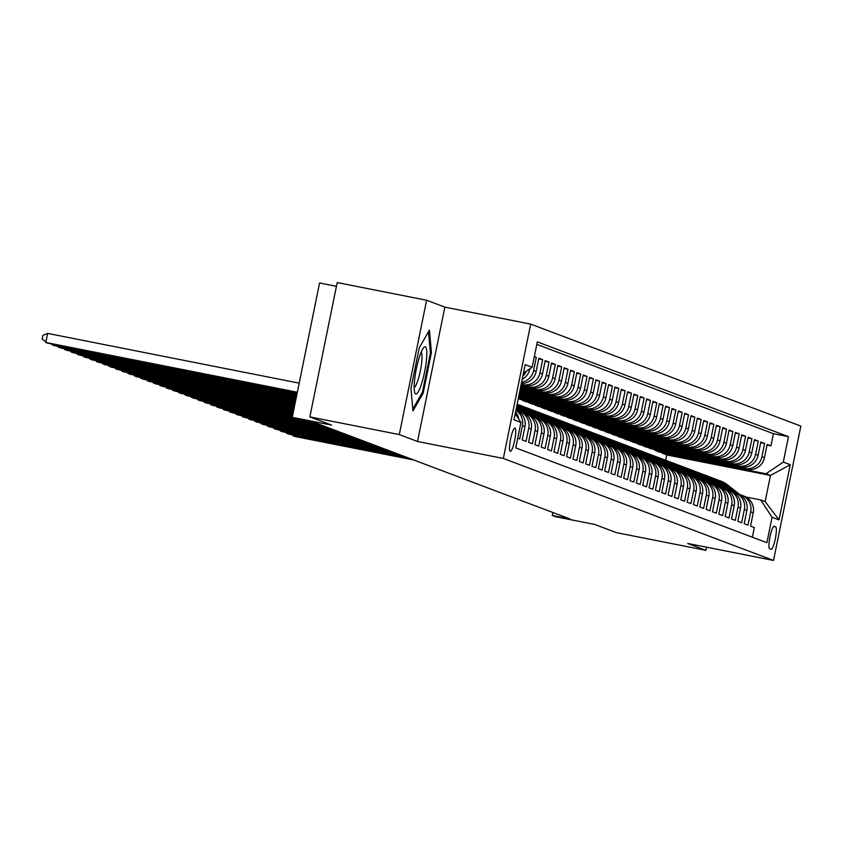 <?xml version="1.0" encoding="UTF-8"?>
<svg xmlns="http://www.w3.org/2000/svg" width="843" height="843" viewBox="0 0 843 843"><rect width="100%" height="100%" fill="white"/><g stroke="black" fill="none" stroke-linecap="round" stroke-linejoin="round"><path stroke-width="1.26" d="M510.278 451.29A11.865 2.139 101.2 0 0 510.342 451.311A11.865 2.139 101.2 0 0 514.704 440.267A11.865 2.139 101.2 0 0 515.01 428.054A11.865 2.139 101.2 0 0 514.947 428.033A11.865 2.139 101.2 0 0 510.584 439.077A11.865 2.139 101.2 0 0 510.278 451.29M336.431 286.314L319.571 282.974L292.236 417.327L313.29 422.058L570.131 519.014L552.249 515.473L555.421 516.675L594.768 524.462L616.486 532.66L705.907 550.342L706.55 547.191M426.621 300.245L337.2 282.563L309.866 416.906L399.287 434.588L417.517 441.479L503.355 458.455L530.69 324.112L444.851 307.126L426.621 300.245L399.287 434.588M503.355 458.455L773.516 560.437L800.85 426.094L530.69 324.112M517.718 438.223L519.699 438.971L522.386 425.715L524.926 426.674A14.826 14.573 -69.3 0 0 515.948 410.014M524.926 426.674L522.228 439.93L526.032 441.363L528.73 428.118L531.269 429.076A14.826 14.573 -69.3 0 0 522.196 412.375L519.657 411.416A14.826 14.573 110.7 0 1 528.73 428.118M531.269 429.076L528.572 442.322L532.376 443.766L535.073 430.51L537.613 431.468A14.826 14.573 -69.3 0 0 528.54 414.767L526 413.808A14.826 14.573 110.7 0 1 535.073 430.51M537.613 431.468L534.915 444.714L538.719 446.158L541.417 432.902L543.956 433.86A14.826 14.573 -69.3 0 0 534.884 417.159L532.344 416.2A14.826 14.573 110.7 0 1 541.417 432.902M543.956 433.86L541.259 447.117L545.063 448.55L547.76 435.294L550.289 436.252A14.826 14.573 -69.3 0 0 541.227 419.551L538.688 418.592A14.826 14.573 110.7 0 1 547.76 435.294M550.289 436.252L547.602 449.509L551.406 450.942L554.104 437.686L556.633 438.645A14.826 14.573 -69.3 0 0 547.56 421.943L545.031 420.984A14.826 14.573 110.7 0 1 554.104 437.686M556.633 438.645L553.935 451.901L557.739 453.334L560.437 440.088L562.976 441.047A14.826 14.573 -69.3 0 0 553.904 424.345L551.375 423.386A14.826 14.573 110.7 0 1 560.437 440.088M562.976 441.047L560.279 454.293L564.083 455.736L566.781 442.48L569.32 443.439A14.826 14.573 -69.3 0 0 560.247 426.737L557.708 425.778A14.826 14.573 110.7 0 1 566.781 442.48M569.32 443.439L566.622 456.685L570.426 458.128L573.124 444.872L575.664 445.831A14.826 14.573 -69.3 0 0 566.591 429.129L564.051 428.17A14.826 14.573 110.7 0 1 573.124 444.872M575.664 445.831L572.966 459.087L576.77 460.52L579.468 447.264L582.007 448.223A14.826 14.573 -69.3 0 0 572.934 431.521L570.395 430.562A14.826 14.573 110.7 0 1 579.468 447.264M582.007 448.223L579.31 461.479L583.114 462.912L585.811 449.656L588.34 450.615A14.826 14.573 -69.3 0 0 579.278 433.913L576.738 432.954A14.826 14.573 110.7 0 1 585.811 449.656M588.34 450.615L585.643 463.871L589.457 465.304L592.144 452.059L594.684 453.007A14.826 14.573 -69.3 0 0 585.611 436.305L583.082 435.357A14.826 14.573 110.7 0 1 592.144 452.059M594.684 453.007L591.986 466.263L595.79 467.696L598.488 454.451L601.027 455.41A14.826 14.573 -69.3 0 0 591.955 438.708L589.426 437.749A14.826 14.573 110.7 0 1 598.488 454.451M601.027 455.41L598.33 468.655L602.134 470.099L604.831 456.843L607.371 457.802A14.826 14.573 -69.3 0 0 598.298 441.1L595.759 440.141A14.826 14.573 110.7 0 1 604.831 456.843M607.371 457.802L604.673 471.058L608.477 472.491L611.175 459.235L613.715 460.194A14.826 14.573 -69.3 0 0 604.642 443.492L602.102 442.533A14.826 14.573 110.7 0 1 611.175 459.235M613.715 460.194L611.017 473.45L614.821 474.883L617.519 461.627L620.048 462.586A14.826 14.573 -69.3 0 0 610.985 445.884L608.446 444.925A14.826 14.573 110.7 0 1 617.519 461.627M620.048 462.586L617.361 475.842L621.165 477.275L623.862 464.029L626.391 464.978A14.826 14.573 -69.3 0 0 617.329 448.276L614.789 447.327A14.826 14.573 110.7 0 1 623.862 464.029M626.391 464.978L623.694 478.234L627.508 479.667L630.195 466.421L632.735 467.38A14.826 14.573 -69.3 0 0 623.662 450.678L621.133 449.719A14.826 14.573 110.7 0 1 630.195 466.421M632.735 467.38L630.037 480.626L633.841 482.07L636.539 468.813L639.078 469.772A14.826 14.573 -69.3 0 0 630.006 453.07L627.466 452.111A14.826 14.573 110.7 0 1 636.539 468.813M639.078 469.772L636.381 483.028L640.185 484.462L642.882 471.205L645.422 472.164A14.826 14.573 -69.3 0 0 636.349 455.462L633.81 454.503A14.826 14.573 110.7 0 1 642.882 471.205M645.422 472.164L642.724 485.42L646.528 486.854L649.226 473.597L651.765 474.556A14.826 14.573 -69.3 0 0 642.693 457.854L640.153 456.895A14.826 14.573 110.7 0 1 649.226 473.597M651.765 474.556L649.068 487.812L652.872 489.246L655.569 476L658.098 476.948A14.826 14.573 -69.3 0 0 649.036 460.246L646.497 459.298A14.826 14.573 110.7 0 1 655.569 476M658.098 476.948L655.411 490.204L659.215 491.638L661.913 478.392L664.442 479.351A14.826 14.573 -69.3 0 0 655.38 462.649L652.84 461.69A14.826 14.573 110.7 0 1 661.913 478.392M664.442 479.351L661.744 492.597L665.548 494.04L668.246 480.784L670.786 481.743A14.826 14.573 -69.3 0 0 661.713 465.041L659.184 464.082A14.826 14.573 110.7 0 1 668.246 480.784M670.786 481.743L668.088 494.989L671.892 496.432L674.59 483.176L677.129 484.135A14.826 14.573 -69.3 0 0 668.056 467.433L665.517 466.474A14.826 14.573 110.7 0 1 674.59 483.176M677.129 484.135L674.432 497.391L678.236 498.824L680.933 485.568L683.473 486.527A14.826 14.573 -69.3 0 0 674.4 469.825L671.86 468.866A14.826 14.573 110.7 0 1 680.933 485.568M683.473 486.527L680.775 499.783L684.579 501.216L687.277 487.96L689.816 488.919A14.826 14.573 -69.3 0 0 680.744 472.217L678.204 471.258A14.826 14.573 110.7 0 1 687.277 487.96M689.816 488.919L687.119 502.175L690.923 503.608L693.62 490.363L696.149 491.321A14.826 14.573 -69.3 0 0 687.087 474.62L684.548 473.661A14.826 14.573 110.7 0 1 693.62 490.363M696.149 491.321L693.462 504.567L697.266 506.011L699.964 492.755L702.493 493.713A14.826 14.573 -69.3 0 0 693.42 477.012L690.891 476.053A14.826 14.573 110.7 0 1 699.964 492.755M702.493 493.713L699.795 506.959L703.599 508.403L706.297 495.147L708.837 496.106A14.826 14.573 -69.3 0 0 699.764 479.404L697.235 478.445A14.826 14.573 110.7 0 1 706.297 495.147M708.837 496.106L706.139 509.362L709.943 510.795L712.641 497.539L715.18 498.498A14.826 14.573 -69.3 0 0 706.107 481.796L703.568 480.837A14.826 14.573 110.7 0 1 712.641 497.539M715.18 498.498L712.483 511.754L716.287 513.187L718.984 499.931L721.524 500.89A14.826 14.573 -69.3 0 0 712.451 484.188L709.911 483.229A14.826 14.573 110.7 0 1 718.984 499.931M721.524 500.89L718.826 514.146L722.63 515.579L725.328 502.333L727.867 503.292A14.826 14.573 -69.3 0 0 718.794 486.59L716.255 485.631A14.826 14.573 110.7 0 1 725.328 502.333M727.867 503.292L725.17 516.538L728.974 517.981L731.671 504.725L734.2 505.684A14.826 14.573 -69.3 0 0 725.138 488.982L722.599 488.023A14.826 14.573 110.7 0 1 731.671 504.725M734.2 505.684L731.503 518.93L735.317 520.373L738.004 507.117L740.544 508.076A14.826 14.573 -69.3 0 0 731.471 491.374L728.942 490.415A14.826 14.573 110.7 0 1 738.004 507.117M740.544 508.076L737.846 521.332L741.65 522.765L744.348 509.509L746.887 510.468A14.826 14.573 -69.3 0 0 737.815 493.766L735.286 492.807A14.826 14.573 110.7 0 1 744.348 509.509M746.887 510.468L744.19 523.724L747.994 525.157L750.691 511.901A14.826 14.573 -69.3 0 0 739.669 494.62M682.914 455.515L656.033 450.499L658.488 451.827L747.193 469.372A14.826 14.573 -69.3 0 0 764.453 457.675L767.151 444.419L770.955 445.852L767.025 445.083M655.959 450.868L744.664 468.413A14.826 14.573 -69.3 0 0 761.924 456.716L764.622 443.46L760.681 442.68M764.622 443.46L760.808 442.027L758.12 455.283A14.826 14.573 -69.3 0 1 740.849 466.969L649.616 448.476L740.849 466.969M670.227 450.72L643.346 445.715L645.812 447.032L734.516 464.577A14.826 14.573 -69.3 0 0 751.777 452.881L754.474 439.635L758.279 441.068L754.337 440.288M663.894 448.328L637.002 443.323L639.468 444.64L728.173 462.185A14.826 14.573 -69.3 0 0 745.433 450.489L748.131 437.243L751.935 438.676L747.994 437.896M657.551 445.936L630.659 440.921L633.125 442.248L721.829 459.793A14.826 14.573 -69.3 0 0 739.09 448.097L741.787 434.84L745.591 436.284L741.65 435.504M651.207 443.544L624.315 438.529L626.781 439.856L715.486 457.401A14.826 14.573 -69.3 0 0 732.746 445.705L735.444 432.448L739.248 433.882L735.307 433.112M644.863 441.152L617.982 436.137L620.437 437.454L709.142 454.999A14.826 14.573 -69.3 0 0 726.403 443.313L729.1 430.056L732.904 431.49L728.974 430.71M638.52 438.75L611.639 433.745L614.094 435.062L702.799 452.607A14.826 14.573 -69.3 0 0 720.07 440.91L722.767 427.664L726.571 429.098L722.63 428.318M632.176 436.358L605.295 431.353L607.761 432.67L696.466 450.215A14.826 14.573 -69.3 0 0 713.726 438.518L716.424 425.272L720.228 426.706L716.287 425.926M625.843 433.966L598.952 428.961L601.417 430.278L690.122 447.823A14.826 14.573 -69.3 0 0 707.382 436.126L710.08 422.87L713.884 424.314L709.943 423.534M619.5 431.574L592.608 426.558L595.074 427.886L683.778 445.431A14.826 14.573 -69.3 0 0 701.039 433.734L703.736 420.478L707.54 421.921L703.599 421.142M613.156 429.182L586.264 424.166L588.73 425.483L677.435 443.028A14.826 14.573 -69.3 0 0 694.695 431.342L697.393 418.086L701.197 419.519L697.266 418.739M606.812 426.79L579.931 421.774L582.387 423.091L671.091 440.636A14.826 14.573 -69.3 0 0 688.362 428.95L691.049 415.694L694.853 417.127L690.923 416.347M600.469 424.387L573.588 419.382L576.054 420.699L664.758 438.244A14.826 14.573 -69.3 0 0 682.019 426.547L684.716 413.302L688.52 414.735L684.579 413.955M594.125 421.995L567.244 416.99L569.71 418.307L658.415 435.852A14.826 14.573 -69.3 0 0 675.675 424.155L678.373 410.899L682.177 412.343L678.236 411.563M587.792 419.603L560.901 414.587L563.366 415.915L652.071 433.46A14.826 14.573 -69.3 0 0 669.331 421.763L672.029 408.507L675.833 409.951L671.892 409.171M581.449 417.211L554.557 412.195L557.023 413.513L645.727 431.058A14.826 14.573 -69.3 0 0 662.988 419.371L665.685 406.115L669.49 407.548L665.548 406.769M575.105 414.819L548.224 409.803L550.679 411.121L639.384 428.666A14.826 14.573 -69.3 0 0 656.644 416.979L659.342 403.723L663.146 405.156L659.215 404.377M568.762 412.417L541.88 407.411L544.336 408.729L633.04 426.273A14.826 14.573 -69.3 0 0 650.311 414.577L652.998 401.331L656.813 402.764L652.872 401.985M562.418 410.025L535.537 405.019L538.003 406.337L626.707 423.881A14.826 14.573 -69.3 0 0 643.968 412.185L646.665 398.929L650.469 400.372L646.528 399.593M556.074 407.633L529.193 402.617L531.659 403.945L620.364 421.489A14.826 14.573 -69.3 0 0 637.624 409.793L640.322 396.537L644.126 397.98L640.185 397.201M549.741 405.241L522.85 400.225L525.315 401.553L614.02 419.097A14.826 14.573 -69.3 0 0 631.281 407.401L633.978 394.145L637.782 395.578L633.841 394.798M518.213 398.865L607.677 416.695A14.826 14.573 -69.3 0 0 624.937 405.009L627.635 391.753L631.439 393.186L627.498 392.406M518.413 397.907L601.333 414.303A14.826 14.573 -69.3 0 0 618.593 402.606L621.291 389.361L625.095 390.794L621.165 390.014M518.635 396.811L594.989 411.911A14.826 14.573 -69.3 0 0 612.26 400.214L614.947 386.969L618.762 388.402L614.821 387.622M518.856 395.715L588.656 409.519A14.826 14.573 -69.3 0 0 605.917 397.822L608.614 384.566L612.418 386.01L608.477 385.23M519.077 394.619L582.313 407.127A14.826 14.573 -69.3 0 0 599.573 395.43L602.271 382.174L606.075 383.607L602.134 382.838M519.299 393.523L575.969 404.724A14.826 14.573 -69.3 0 0 593.23 393.038L595.927 379.782L599.731 381.215L595.79 380.435M519.52 392.427L569.626 402.332A14.826 14.573 -69.3 0 0 586.886 390.636L589.584 377.39L593.388 378.823L589.447 378.043M519.752 391.331L563.282 399.94A14.826 14.573 -69.3 0 0 580.542 388.244L583.24 374.998L587.044 376.431L583.114 375.651M519.973 390.235L556.938 397.548A14.826 14.573 -69.3 0 0 574.209 385.852L576.907 372.595L580.711 374.039L576.77 373.259M520.194 389.139L550.605 395.156A14.826 14.573 -69.3 0 0 567.866 383.46L570.563 370.203L574.368 371.637L570.426 370.867M520.416 388.043L544.262 392.754A14.826 14.573 -69.3 0 0 561.522 381.068L564.22 367.811L568.024 369.245L564.083 368.465M520.637 386.948L537.918 390.362A14.826 14.573 -69.3 0 0 555.179 378.665L557.876 365.419L561.68 366.853L557.739 366.073M520.858 385.852L531.575 387.97A14.826 14.573 -69.3 0 0 548.835 376.273L551.533 363.027L555.337 364.461L551.406 363.681M521.09 384.756L525.231 385.578A14.826 14.573 -69.3 0 0 542.502 373.881L545.189 360.625L548.993 362.069L545.063 361.289M521.353 383.449A14.826 14.573 -69.3 0 0 536.159 371.489L538.856 358.233L542.66 359.676L538.719 358.897M534.336 356.536L536.317 357.274L534.272 356.874M775.644 526.833L774.243 526.306A11.496 2.076 101.2 0 0 774.19 526.295A11.496 2.076 101.2 0 0 769.954 536.991A11.496 2.076 101.2 0 0 769.67 548.825L771.06 549.351A11.496 2.076 101.2 0 0 771.124 549.362A11.496 2.076 101.2 0 0 775.349 538.666A11.496 2.076 101.2 0 0 775.644 526.833L773.716 526.453M515.199 413.713L520.921 422.469L515.758 447.886L766.888 542.692L772.062 517.275L760.702 499.92L746.002 497.012M520.921 422.469L513.945 419.835L525.178 364.64L532.154 367.274L537.328 341.858L788.458 436.663L783.284 462.08L790.26 464.714L779.037 519.899L772.062 517.275M521.174 384.313L525.231 385.578M520.953 385.409L531.575 387.97M520.732 386.505L537.918 390.362M520.51 387.601L544.262 392.754M520.279 388.697L550.605 395.156M520.057 389.793L556.938 397.548M519.836 390.889L563.282 399.94M519.615 391.984L569.626 402.332M519.393 393.08L575.969 404.724M519.172 394.176L582.313 407.127M518.94 395.272L588.656 409.519M518.719 396.368L594.989 411.911M518.498 397.464L601.333 414.303M518.276 398.56L607.677 416.695M522.776 400.594L614.02 419.097M529.119 402.986L620.364 421.489M535.463 405.378L626.707 423.881M541.807 407.77L633.04 426.273M548.15 410.162L639.384 428.666M554.483 412.564L645.727 431.058M560.827 414.956L652.071 433.46M567.17 417.348L658.415 435.852M573.514 419.74L664.758 438.244M579.858 422.132L671.091 440.636M586.191 424.535L677.435 443.028M592.534 426.927L683.778 445.431M598.878 429.319L690.122 447.823M605.221 431.711L696.466 450.215M611.565 434.103L702.799 452.607M617.908 436.505L709.142 454.999M624.241 438.897L715.486 457.401M630.585 441.289L721.829 459.793M636.929 443.681L728.173 462.185M643.272 446.073L734.516 464.577M770.955 445.852L773.431 433.692L536.812 344.365M522.186 379.35A14.826 14.573 -69.3 0 0 529.815 369.097L529.868 368.823M536.317 357.274L533.619 370.53A14.826 14.573 110.7 0 1 521.585 382.29M542.66 359.676L539.963 372.922A14.826 14.573 110.7 0 1 522.702 384.619M548.993 362.069L546.306 375.314A14.826 14.573 110.7 0 1 529.035 387.011M555.337 364.461L552.639 377.717A14.826 14.573 110.7 0 1 535.379 389.403M561.68 366.853L558.983 380.109A14.826 14.573 110.7 0 1 541.722 391.805M568.024 369.245L565.326 382.501A14.826 14.573 110.7 0 1 548.066 394.197M574.368 371.637L571.67 384.893A14.826 14.573 110.7 0 1 554.409 396.589M580.711 374.039L578.013 387.285A14.826 14.573 110.7 0 1 560.753 398.981M587.044 376.431L584.357 389.687A14.826 14.573 110.7 0 1 567.086 401.373M593.388 378.823L590.69 392.079A14.826 14.573 110.7 0 1 573.43 403.765M599.731 381.215L597.034 394.471A14.826 14.573 110.7 0 1 579.773 406.168M606.075 383.607L603.377 396.863A14.826 14.573 110.7 0 1 586.117 408.56M612.418 386.01L609.721 399.255A14.826 14.573 110.7 0 1 592.46 410.952M618.762 388.402L616.064 401.658A14.826 14.573 110.7 0 1 598.804 413.344M625.095 390.794L622.408 404.05A14.826 14.573 110.7 0 1 605.137 415.736M631.439 393.186L628.741 406.442A14.826 14.573 110.7 0 1 611.481 418.139M637.782 395.578L635.085 408.834A14.826 14.573 110.7 0 1 617.824 420.531M644.126 397.98L641.428 411.226A14.826 14.573 110.7 0 1 624.168 422.923M650.469 400.372L647.772 413.618A14.826 14.573 110.7 0 1 630.511 425.315M656.813 402.764L654.115 416.02A14.826 14.573 110.7 0 1 636.844 427.707M663.146 405.156L660.448 418.413A14.826 14.573 110.7 0 1 643.188 430.109M669.49 407.548L666.792 420.805A14.826 14.573 110.7 0 1 649.531 432.501M675.833 409.951L673.135 423.197A14.826 14.573 110.7 0 1 655.875 434.893M682.177 412.343L679.479 425.589A14.826 14.573 110.7 0 1 662.219 437.285M688.52 414.735L685.823 427.991A14.826 14.573 110.7 0 1 668.562 439.677M694.853 417.127L692.166 430.383A14.826 14.573 110.7 0 1 674.895 442.08M701.197 419.519L698.499 432.775A14.826 14.573 110.7 0 1 681.239 444.472M707.54 421.921L704.843 435.167A14.826 14.573 110.7 0 1 687.582 446.864M713.884 424.314L711.186 437.559A14.826 14.573 110.7 0 1 693.926 449.256M720.228 426.706L717.53 439.962A14.826 14.573 110.7 0 1 700.27 451.648M726.571 429.098L723.874 442.354A14.826 14.573 110.7 0 1 706.613 454.05M732.904 431.49L730.217 444.746A14.826 14.573 110.7 0 1 712.946 456.442M739.248 433.882L736.55 447.138A14.826 14.573 110.7 0 1 719.29 458.834M745.591 436.284L742.894 449.53A14.826 14.573 110.7 0 1 725.633 461.226M751.935 438.676L749.237 451.932A14.826 14.573 110.7 0 1 731.977 463.618M758.279 441.068L755.581 454.324A14.826 14.573 110.7 0 1 738.32 466.01M752.377 537.212L754.337 527.549L750.533 526.116L753.231 512.86A14.826 14.573 -69.3 0 0 744.158 496.158L741.619 495.199M760.702 499.92L765.149 501.596L770.46 475.452L766.024 473.777L783.284 462.08M665.654 460.278L666.739 454.935L770.46 475.452L790.26 464.714M666.739 454.935L662.292 453.26L766.024 473.777M292.236 417.327L331.584 425.104L309.866 416.906M773.516 560.437L687.677 543.461L705.907 550.342M552.86 512.491L552.249 515.473M689.258 457.907L662.292 453.26M662.366 452.891L660.67 452.248M656.033 450.499L654.326 449.856M676.571 453.123L649.616 448.476M649.69 448.107L647.982 447.464M643.346 445.715L641.639 445.072M637.002 443.323L635.295 442.68M630.659 440.921L628.962 440.278M624.315 438.529L622.619 437.886M617.982 436.137L616.275 435.494M611.639 433.745L609.932 433.102M605.295 431.353L603.588 430.71M598.952 428.961L597.244 428.307M592.608 426.558L590.911 425.915M586.264 424.166L584.568 423.523M579.931 421.774L578.224 421.131M573.588 419.382L571.881 418.739M567.244 416.99L565.537 416.347M560.901 414.587L559.204 413.945M554.557 412.195L552.86 411.553M548.224 409.803L546.517 409.161M541.88 407.411L540.173 406.769M535.537 405.019L533.83 404.377M529.193 402.617L527.486 401.974M522.85 400.225L521.153 399.582M773.431 433.692L788.458 436.663M689.195 458.202L687.488 457.559M682.851 455.81L681.155 455.167M676.507 453.418L674.811 452.775M733.326 492.228A14.826 14.573 110.7 0 1 735.286 492.807M670.174 451.016L668.467 450.373M726.982 489.836A14.826 14.573 110.7 0 1 728.942 490.415M663.831 448.624L662.124 447.981M720.639 487.444A14.826 14.573 110.7 0 1 722.599 488.023M657.487 446.232L655.78 445.589M714.306 485.041A14.826 14.573 110.7 0 1 716.255 485.631M651.144 443.839L649.447 443.197M707.962 482.649A14.826 14.573 110.7 0 1 709.911 483.229M644.8 441.447L643.104 440.805M701.618 480.257A14.826 14.573 110.7 0 1 703.568 480.837M638.467 439.045L636.76 438.402M695.275 477.865A14.826 14.573 110.7 0 1 697.235 478.445M632.124 436.653L630.416 436.01M688.931 475.473A14.826 14.573 110.7 0 1 690.891 476.053M625.78 434.261L624.073 433.618M682.588 473.071A14.826 14.573 110.7 0 1 684.548 473.661M619.436 431.869L617.729 431.226M676.255 470.679A14.826 14.573 110.7 0 1 678.204 471.258M613.093 429.477L611.396 428.834M669.911 468.286A14.826 14.573 110.7 0 1 671.86 468.866M606.749 427.074L605.053 426.432M663.567 465.894A14.826 14.573 110.7 0 1 665.517 466.474M600.416 424.682L598.709 424.04M657.224 463.502A14.826 14.573 110.7 0 1 659.184 464.082M594.073 422.29L592.366 421.648M650.88 461.1A14.826 14.573 110.7 0 1 652.84 461.69M587.729 419.898L586.022 419.256M644.547 458.708A14.826 14.573 110.7 0 1 646.497 459.298M581.385 417.506L579.678 416.863M638.204 456.316A14.826 14.573 110.7 0 1 640.153 456.895M575.042 415.104L573.345 414.461M631.86 453.924A14.826 14.573 110.7 0 1 633.81 454.503M568.698 412.712L567.002 412.069M625.517 451.532A14.826 14.573 110.7 0 1 627.466 452.111M562.365 410.32L560.658 409.677M619.173 449.129A14.826 14.573 110.7 0 1 621.133 449.719M556.022 407.928L554.315 407.285M612.829 446.737A14.826 14.573 110.7 0 1 614.789 447.327M549.678 405.536L547.971 404.893M606.496 444.345A14.826 14.573 110.7 0 1 608.446 444.925M543.398 402.849L518.35 398.202M543.335 403.144L541.638 402.501M600.153 441.953A14.826 14.573 110.7 0 1 602.102 442.533M537.054 400.446L518.571 397.106M536.991 400.741L535.294 400.098M593.809 439.561A14.826 14.573 110.7 0 1 595.759 440.141M530.711 398.054L518.793 396.01M530.658 398.349L528.951 397.706M587.466 437.169A14.826 14.573 110.7 0 1 589.426 437.749M524.367 395.662L519.014 394.914M524.314 395.957L522.607 395.314M581.122 434.767A14.826 14.573 110.7 0 1 583.082 435.357M574.778 432.375A14.826 14.573 110.7 0 1 576.738 432.954M568.445 429.983A14.826 14.573 110.7 0 1 570.395 430.562M562.102 427.591A14.826 14.573 110.7 0 1 564.051 428.17M555.758 425.199A14.826 14.573 110.7 0 1 557.708 425.778M549.415 422.796A14.826 14.573 110.7 0 1 551.375 423.386M543.071 420.404A14.826 14.573 110.7 0 1 545.031 420.984M536.738 418.012A14.826 14.573 110.7 0 1 538.688 418.592M530.395 415.62A14.826 14.573 110.7 0 1 532.344 416.2M524.051 413.228A14.826 14.573 110.7 0 1 526 413.808M517.707 410.826A14.826 14.573 110.7 0 1 519.657 411.416M515.884 410.299A14.826 14.573 110.7 0 1 522.386 425.715M518.73 419.108A14.826 14.573 -69.3 0 0 515.558 411.921M526.274 371.257A14.826 14.573 110.7 0 1 522.85 376.094M532.154 367.274L523.44 373.175M765.149 501.596L779.037 519.899M417.517 441.479L444.851 307.126M410.962 388.454L412.965 410.994L423.197 393.07L431.426 352.616L429.424 330.077L419.192 347.99L410.962 388.454M430.341 352.395L431.426 352.616M422.069 392.849L423.197 393.07M739.922 494.683L727.794 485.094A28.356 27.882 -69.3 0 0 720.47 480.953L719.269 480.499A28.356 27.882 -69.3 0 0 718.889 480.362M736.466 493.26L724.622 483.903A28.356 27.882 -69.3 0 0 715.696 479.203M293.269 435.02L293.101 435.842L412.216 459.403M291.973 434.767L294.681 436.442L413.797 460.004M738.479 494.04L726.592 484.641A28.356 27.882 -69.3 0 0 719.269 480.499M717.298 479.762L718.51 480.215A28.356 27.882 110.7 0 1 725.834 484.356L737.678 493.713M421.648 383.533A24.099 4.352 101.2 0 0 426.727 356.368A24.099 4.352 101.2 0 0 423.555 347.706A24.099 4.352 101.2 0 0 419.308 357.242A24.099 4.352 101.2 0 0 414.693 392.532A24.099 4.352 101.2 0 0 421.648 383.533M414.155 387.559A18.24 3.288 101.2 0 0 418.107 379.698A18.24 3.288 101.2 0 0 421.163 352.1M428.497 331.699L430.394 353.027L422.417 392.227L412.796 409.087M733.579 492.291L721.46 482.702A28.356 27.882 -69.3 0 0 714.137 478.561L712.925 478.107A28.356 27.882 -69.3 0 0 712.546 477.97M730.122 490.868L718.289 481.511A28.356 27.882 -69.3 0 0 709.353 476.811M286.926 432.628L286.757 433.45L405.873 457.011M285.629 432.364L288.338 434.04L407.464 457.601M732.135 491.638L720.249 482.249A28.356 27.882 -69.3 0 0 712.925 478.107M710.965 477.359L712.166 477.823A28.356 27.882 110.7 0 1 719.49 481.964L731.334 491.321M727.246 489.888L715.117 480.31A28.356 27.882 -69.3 0 0 707.793 476.169L706.582 475.715A28.356 27.882 -69.3 0 0 706.202 475.568M723.789 488.466L711.945 479.109A28.356 27.882 -69.3 0 0 703.02 474.419M280.582 430.225L280.413 431.047L399.529 454.609M279.286 429.972L282.005 431.648L401.12 455.209M725.791 489.246L713.905 479.857A28.356 27.882 -69.3 0 0 706.582 475.715M704.622 474.967L705.823 475.42A28.356 27.882 110.7 0 1 713.146 479.572L724.991 488.929M720.902 487.496L708.773 477.918A28.356 27.882 -69.3 0 0 701.45 473.777L700.248 473.313A28.356 27.882 -69.3 0 0 699.859 473.176M717.446 486.074L705.602 476.716A28.356 27.882 -69.3 0 0 696.676 472.027M274.238 427.833L274.07 428.655L393.196 452.217M272.942 427.58L275.661 429.256L394.777 452.817M719.458 486.854L707.572 477.465A28.356 27.882 -69.3 0 0 700.248 473.313M698.278 472.575L699.479 473.028A28.356 27.882 110.7 0 1 706.803 477.17L718.647 486.527M714.558 485.104L702.43 475.526A28.356 27.882 -69.3 0 0 695.106 471.374L693.905 470.921A28.356 27.882 -69.3 0 0 693.526 470.784M711.102 483.682L699.258 474.324A28.356 27.882 -69.3 0 0 690.333 469.635M267.895 425.441L267.726 426.263L386.853 449.825M266.609 425.188L269.317 426.864L388.433 450.425M713.115 484.462L701.228 475.073A28.356 27.882 -69.3 0 0 693.905 470.921M691.934 470.183L693.146 470.636A28.356 27.882 110.7 0 1 700.459 474.778L712.303 484.135M708.215 482.712L696.086 473.134A28.356 27.882 -69.3 0 0 688.763 468.982L687.561 468.529A28.356 27.882 -69.3 0 0 687.182 468.392M704.759 481.29L692.914 471.932A28.356 27.882 -69.3 0 0 683.989 467.243M261.551 423.049L261.393 423.871L380.509 447.433M260.266 422.796L262.974 424.472L382.09 448.033M706.771 482.07L694.885 472.67A28.356 27.882 -69.3 0 0 687.561 468.529M685.591 467.791L686.803 468.244A28.356 27.882 110.7 0 1 694.126 472.386L705.96 481.743M701.871 480.32L689.743 470.731A28.356 27.882 -69.3 0 0 682.419 466.59L681.218 466.137A28.356 27.882 -69.3 0 0 680.838 466M698.415 478.898L686.571 469.54A28.356 27.882 -69.3 0 0 677.646 464.841M255.218 420.657L255.05 421.479L374.166 445.041M253.922 420.394L256.63 422.08L375.746 445.631M700.428 479.667L688.541 470.278A28.356 27.882 -69.3 0 0 681.218 466.137M679.258 465.389L680.459 465.852A28.356 27.882 110.7 0 1 687.783 469.994L699.627 479.351M695.528 477.918L683.41 468.339A28.356 27.882 -69.3 0 0 676.086 464.198L674.874 463.745A28.356 27.882 -69.3 0 0 674.495 463.597M692.071 476.495L680.238 467.148A28.356 27.882 -69.3 0 0 671.313 462.449M248.875 418.265L248.706 419.087L367.822 442.638M247.579 418.002L250.287 419.677L369.413 443.239M694.084 477.275L682.198 467.886A28.356 27.882 -69.3 0 0 674.874 463.745M672.914 462.997L674.115 463.45A28.356 27.882 110.7 0 1 681.439 467.602L693.283 476.959M689.195 475.526L677.066 465.947A28.356 27.882 -69.3 0 0 669.742 461.806L668.531 461.353A28.356 27.882 -69.3 0 0 668.151 461.205M685.738 474.103L673.894 464.746A28.356 27.882 -69.3 0 0 664.969 460.057M242.531 415.862L242.362 416.684L361.478 440.246M241.235 415.61L243.954 417.285L363.07 440.847M687.751 474.883L675.854 465.494A28.356 27.882 -69.3 0 0 668.531 461.353M666.571 460.605L667.772 461.058A28.356 27.882 110.7 0 1 675.095 465.21L686.94 474.556M682.851 473.134L670.722 463.555A28.356 27.882 -69.3 0 0 663.399 459.414L662.198 458.95A28.356 27.882 -69.3 0 0 661.808 458.813M679.395 471.711L667.551 462.354A28.356 27.882 -69.3 0 0 658.625 457.665M236.188 413.47L236.019 414.292L355.145 437.854M234.891 413.218L237.61 414.893L356.726 438.455M681.407 472.491L669.521 463.102A28.356 27.882 -69.3 0 0 662.198 458.95M660.227 458.213L661.428 458.666A28.356 27.882 110.7 0 1 668.752 462.807L680.596 472.164M676.507 470.742L664.379 461.163A28.356 27.882 -69.3 0 0 657.055 457.011L655.854 456.558A28.356 27.882 -69.3 0 0 655.475 456.421M673.051 469.319L661.207 459.962A28.356 27.882 -69.3 0 0 652.282 455.273M229.844 411.078L229.675 411.9L348.802 435.462M228.558 410.826L231.267 412.501L350.382 436.063M675.064 470.099L663.178 460.7A28.356 27.882 -69.3 0 0 655.854 456.558M653.883 455.821L655.095 456.274A28.356 27.882 110.7 0 1 662.419 460.415L674.252 469.772M670.164 468.35L658.035 458.761A28.356 27.882 -69.3 0 0 650.712 454.619L649.51 454.166A28.356 27.882 -69.3 0 0 649.131 454.029M666.708 466.927L654.863 457.57A28.356 27.882 -69.3 0 0 645.938 452.87M223.511 408.686L223.342 409.508L342.458 433.07M222.215 408.423L224.923 410.109L344.039 433.66M668.72 467.707L656.834 458.307A28.356 27.882 -69.3 0 0 649.51 454.166M647.54 453.429L648.752 453.882A28.356 27.882 110.7 0 1 656.075 458.023L667.909 467.38M663.82 465.947L651.692 456.369A28.356 27.882 -69.3 0 0 644.379 452.227L643.167 451.774A28.356 27.882 -69.3 0 0 642.788 451.627M660.364 464.525L648.53 455.178A28.356 27.882 -69.3 0 0 639.595 450.478M217.167 406.294L216.999 407.116L336.115 430.668M215.871 406.031L218.579 407.706L337.706 431.268M662.377 465.304L650.49 455.915A28.356 27.882 -69.3 0 0 643.167 451.774M641.207 451.026L642.408 451.479A28.356 27.882 110.7 0 1 649.732 455.631L661.576 464.988M657.477 463.555L645.359 453.977A28.356 27.882 -69.3 0 0 638.035 449.835L636.823 449.382A28.356 27.882 -69.3 0 0 636.444 449.235M654.02 462.133L642.187 452.775A28.356 27.882 -69.3 0 0 633.262 448.086M210.824 403.892L210.655 404.714L329.771 428.276M209.528 403.639L212.236 405.314L331.362 428.876M656.033 462.912L644.147 453.523A28.356 27.882 -69.3 0 0 636.823 449.382M634.863 448.634L636.065 449.087A28.356 27.882 110.7 0 1 643.388 453.239L655.232 462.586M651.144 461.163L639.015 451.585A28.356 27.882 -69.3 0 0 631.692 447.443L630.49 446.98A28.356 27.882 -69.3 0 0 630.1 446.843M647.687 459.741L635.843 450.383A28.356 27.882 -69.3 0 0 626.918 445.694M204.48 401.5L204.312 402.322L323.427 425.884M203.184 401.247L205.903 402.922L325.019 426.484M649.7 460.52L637.803 451.131A28.356 27.882 -69.3 0 0 630.49 446.98M628.52 446.242L629.721 446.695A28.356 27.882 110.7 0 1 637.045 450.836L648.889 460.194M644.8 458.771L632.671 449.193A28.356 27.882 -69.3 0 0 625.348 445.041L624.147 444.588A28.356 27.882 -69.3 0 0 623.757 444.451M641.344 457.349L629.5 447.991A28.356 27.882 -69.3 0 0 620.574 443.302M198.137 399.108L197.968 399.93L317.094 423.492M196.84 398.855L199.559 400.53L318.675 424.092M643.357 458.128L631.47 448.729A28.356 27.882 -69.3 0 0 624.147 444.588M622.176 443.85L623.377 444.303A28.356 27.882 110.7 0 1 630.701 448.444L642.545 457.802M638.457 456.379L626.328 446.79A28.356 27.882 -69.3 0 0 619.004 442.649L617.803 442.196A28.356 27.882 -69.3 0 0 617.424 442.059M635 454.957L623.156 445.599A28.356 27.882 -69.3 0 0 614.231 440.9M191.793 396.716L191.635 397.538L292.869 417.559M190.507 396.463L193.216 398.138L294.449 418.16M637.013 455.736L625.127 446.337A28.356 27.882 -69.3 0 0 617.803 442.196M615.833 441.458L617.044 441.911A28.356 27.882 110.7 0 1 624.368 446.052L636.202 455.41M632.113 453.977L619.984 444.398A28.356 27.882 -69.3 0 0 612.661 440.257L611.46 439.804A28.356 27.882 -69.3 0 0 611.08 439.656M628.657 452.554L616.813 443.207A28.356 27.882 -69.3 0 0 607.887 438.508M185.46 394.324L185.291 395.146L292.437 416.337M184.164 394.06L186.872 395.736L292.384 416.611M630.669 453.334L618.783 443.945A28.356 27.882 -69.3 0 0 611.46 439.804M609.489 439.055L610.701 439.519A28.356 27.882 110.7 0 1 618.024 443.66L629.858 453.018M625.769 451.585L613.641 442.006A28.356 27.882 -69.3 0 0 606.328 437.865L605.116 437.412A28.356 27.882 -69.3 0 0 604.737 437.264M622.313 450.162L610.48 440.805A28.356 27.882 -69.3 0 0 601.544 436.116M179.116 391.921L178.948 392.743L292.669 415.241M177.82 391.668L180.528 393.344L292.605 415.515M624.326 450.942L612.44 441.553A28.356 27.882 -69.3 0 0 605.116 437.412M603.156 436.663L604.357 437.117A28.356 27.882 110.7 0 1 611.681 441.268L623.525 450.615M619.426 449.193L607.308 439.614A28.356 27.882 -69.3 0 0 599.984 435.473L598.772 435.009A28.356 27.882 -69.3 0 0 598.393 434.872M615.97 447.77L604.136 438.413A28.356 27.882 -69.3 0 0 595.211 433.724M172.773 389.529L172.604 390.351L292.89 414.145M171.477 389.276L174.195 390.952L292.827 414.419M617.982 448.55L606.096 439.161A28.356 27.882 -69.3 0 0 598.772 435.009M596.812 434.271L598.014 434.725A28.356 27.882 110.7 0 1 605.337 438.866L617.181 448.223M613.093 446.801L600.964 437.222A28.356 27.882 -69.3 0 0 593.641 433.07L592.439 432.617A28.356 27.882 -69.3 0 0 592.049 432.48M609.637 445.378L597.792 436.021A28.356 27.882 -69.3 0 0 588.867 431.331M166.429 387.137L166.261 387.959L293.111 413.049M165.133 386.884L167.852 388.56L293.058 413.323M611.649 446.158L599.752 436.758A28.356 27.882 -69.3 0 0 592.439 432.617M590.469 431.879L591.67 432.333A28.356 27.882 110.7 0 1 598.994 436.474L610.838 445.831M606.749 444.409L594.621 434.819A28.356 27.882 -69.3 0 0 587.297 430.678L586.096 430.225A28.356 27.882 -69.3 0 0 585.716 430.088M603.293 442.986L591.449 433.629A28.356 27.882 -69.3 0 0 582.524 428.929M160.086 384.745L159.917 385.567L293.332 411.953M158.8 384.492L161.508 386.168L293.28 412.227M605.306 443.766L593.419 434.366A28.356 27.882 -69.3 0 0 586.096 430.225M584.125 429.487L585.337 429.941A28.356 27.882 110.7 0 1 592.65 434.082L604.494 443.439M600.406 442.017L588.277 432.427A28.356 27.882 -69.3 0 0 580.953 428.286L579.752 427.833A28.356 27.882 -69.3 0 0 579.373 427.686M596.949 440.594L585.105 431.237A28.356 27.882 -69.3 0 0 576.18 426.537M153.742 382.353L153.584 383.175L293.554 410.857M152.457 382.09L155.165 383.765L293.501 411.131M598.962 441.363L587.076 431.974A28.356 27.882 -69.3 0 0 579.752 427.833M577.782 427.085L578.993 427.549A28.356 27.882 110.7 0 1 586.317 431.69L598.151 441.047M594.062 439.614L581.933 430.035A28.356 27.882 -69.3 0 0 574.61 425.894L573.409 425.441A28.356 27.882 -69.3 0 0 573.029 425.293M590.606 438.191L578.762 428.834A28.356 27.882 -69.3 0 0 569.836 424.145M147.409 379.951L147.24 380.773L293.775 409.761M146.113 379.698L148.821 381.373L293.722 410.035M592.618 438.971L580.732 429.582A28.356 27.882 -69.3 0 0 573.409 425.441M571.449 424.693L572.65 425.146A28.356 27.882 110.7 0 1 579.973 429.298L591.818 438.645M587.719 437.222L575.6 427.643A28.356 27.882 -69.3 0 0 568.277 423.502L567.065 423.038A28.356 27.882 -69.3 0 0 566.686 422.901M584.262 435.799L572.429 426.442A28.356 27.882 -69.3 0 0 563.493 421.753M141.066 377.559L140.897 378.381L293.996 408.665M139.769 377.306L142.478 378.981L293.944 408.939M586.275 436.579L574.389 427.19A28.356 27.882 -69.3 0 0 567.065 423.038M565.105 422.301L566.306 422.754A28.356 27.882 110.7 0 1 573.63 426.895L585.474 436.252M581.385 434.83L569.257 425.251A28.356 27.882 -69.3 0 0 561.933 421.1L560.721 420.646A28.356 27.882 -69.3 0 0 560.342 420.509M577.929 433.407L566.085 424.05A28.356 27.882 -69.3 0 0 557.16 419.361M134.722 375.167L134.553 375.989L294.228 407.569M133.426 374.914L136.144 376.589L294.165 407.843M579.942 434.187L568.045 424.788A28.356 27.882 -69.3 0 0 560.721 420.646M558.761 419.909L559.963 420.362A28.356 27.882 110.7 0 1 567.286 424.503L579.13 433.86M575.042 432.438L562.913 422.849A28.356 27.882 -69.3 0 0 555.59 418.708L554.388 418.254A28.356 27.882 -69.3 0 0 553.999 418.117M571.586 431.015L559.741 421.658A28.356 27.882 -69.3 0 0 550.816 416.958M128.378 372.775L128.21 373.597L294.449 406.474M127.082 372.522L129.801 374.197L294.386 406.748M573.598 431.795L561.712 422.396A28.356 27.882 -69.3 0 0 554.388 418.254M552.418 417.517L553.619 417.97A28.356 27.882 110.7 0 1 560.943 422.111L572.787 431.468M568.698 430.046L556.57 420.457A28.356 27.882 -69.3 0 0 549.246 416.316L548.045 415.862A28.356 27.882 -69.3 0 0 547.665 415.725M565.242 428.623L553.398 419.266A28.356 27.882 -69.3 0 0 544.473 414.566M122.035 370.383L121.866 371.205L294.671 405.378M120.749 370.119L123.457 371.795L294.618 405.652M567.255 429.393L555.368 420.004A28.356 27.882 -69.3 0 0 548.045 415.862M546.074 415.114L547.286 415.578A28.356 27.882 110.7 0 1 554.61 419.719L566.443 429.076M562.355 427.643L550.226 418.065A28.356 27.882 -69.3 0 0 542.903 413.924L541.701 413.47A28.356 27.882 -69.3 0 0 541.322 413.323M558.898 426.221L547.054 416.863A28.356 27.882 -69.3 0 0 538.129 412.174M115.691 367.98L115.533 368.802L294.892 404.282M114.406 367.727L117.114 369.403L294.839 404.556M560.911 427.001L549.025 417.612A28.356 27.882 -69.3 0 0 541.701 413.47M539.731 412.722L540.943 413.175A28.356 27.882 110.7 0 1 548.266 417.327L560.1 426.684M556.011 425.251L543.883 415.673A28.356 27.882 -69.3 0 0 536.559 411.532L535.358 411.068A28.356 27.882 -69.3 0 0 534.978 410.931M552.555 423.829L540.721 414.471A28.356 27.882 -69.3 0 0 531.785 409.782M109.358 365.588L109.19 366.41L295.113 403.186M108.062 365.335L110.77 367.011L295.061 403.46M554.568 424.609L542.681 415.22A28.356 27.882 -69.3 0 0 535.358 411.068M533.398 410.33L534.599 410.783A28.356 27.882 110.7 0 1 541.923 414.925L553.767 424.282M549.668 422.859L537.549 413.281A28.356 27.882 -69.3 0 0 530.226 409.129L529.014 408.676A28.356 27.882 -69.3 0 0 528.635 408.539M546.211 421.437L534.378 412.079A28.356 27.882 -69.3 0 0 525.452 407.39M103.015 363.196L102.846 364.018L295.335 402.09M101.718 362.943L104.427 364.619L295.282 402.364M548.224 422.217L536.338 412.828A28.356 27.882 -69.3 0 0 529.014 408.676M527.054 407.938L528.255 408.391A28.356 27.882 110.7 0 1 535.579 412.533L547.423 421.89M543.335 420.467L531.206 410.889A28.356 27.882 -69.3 0 0 523.882 406.737L522.671 406.284A28.356 27.882 -69.3 0 0 522.291 406.147M539.878 419.045L528.034 409.687A28.356 27.882 -69.3 0 0 519.109 404.998M96.671 360.804L96.502 361.626L295.566 400.994M95.375 360.551L98.094 362.227L295.503 401.268M541.891 419.825L529.994 410.425A28.356 27.882 -69.3 0 0 522.671 406.284M520.711 405.546L521.912 405.999A28.356 27.882 110.7 0 1 529.235 410.141L541.08 419.498M536.991 418.075L524.862 408.486A28.356 27.882 -69.3 0 0 517.539 404.345L517.128 404.187M533.535 416.653L521.691 407.295A28.356 27.882 -69.3 0 0 517.096 404.355M90.327 358.412L90.159 359.234L295.788 399.898M89.031 358.149L91.75 359.835L295.724 400.172M535.547 417.422L523.661 408.033A28.356 27.882 -69.3 0 0 517.128 404.208A28.356 27.882 110.7 0 1 522.892 407.749L534.736 417.106M530.647 415.673L518.519 406.094A28.356 27.882 -69.3 0 0 516.97 404.956M527.191 414.25L516.759 406.01M83.984 356.02L83.826 356.842L296.009 398.802M82.698 355.757L85.406 357.432L295.956 399.076M529.204 415.03L517.317 405.641A28.356 27.882 -69.3 0 0 516.896 405.325M516.843 405.588L528.392 414.714M524.304 413.281L516.527 407.137M520.848 411.858L516.306 408.265M77.651 353.617L77.482 354.439L296.23 397.706M76.355 353.365L79.063 355.04L296.178 397.98M522.86 412.638L516.443 407.569M516.39 407.843L522.049 412.311M517.96 410.889L516.074 409.392M71.307 351.225L71.139 352.047L296.451 396.61M70.011 350.973L72.719 352.648L296.399 396.884M516.517 410.246L515.99 409.824M64.964 348.833L64.795 349.655L296.673 395.515M63.668 348.58L66.376 350.256L296.62 395.788M58.62 346.441L58.452 347.263L296.894 394.419M57.324 346.178L60.043 347.864L296.841 394.693M52.277 344.049L52.108 344.871L297.126 393.323M50.98 343.786L53.699 345.461L297.063 393.597M299.191 383.154L47.619 333.396L45.775 342.469L297.347 392.227M47.619 333.396L42.888 335.377L42.15 339.012L47.356 343.069L297.284 392.501M744.664 468.413L747.193 469.372M761.924 456.716L764.453 457.675M533.619 370.53L536.159 371.489M539.963 372.922L542.502 373.881M546.306 375.314L548.835 376.273M552.639 377.717L555.179 378.665M558.983 380.109L561.522 381.068M565.326 382.501L567.866 383.46M571.67 384.893L574.209 385.852M578.013 387.285L580.542 388.244M584.357 389.687L586.886 390.636M590.69 392.079L593.23 393.038M597.034 394.471L599.573 395.43M603.377 396.863L605.917 397.822M609.721 399.255L612.26 400.214M616.064 401.658L618.593 402.606M622.408 404.05L624.937 405.009M628.741 406.442L631.281 407.401M635.085 408.834L637.624 409.793M641.428 411.226L643.968 412.185M647.772 413.618L650.311 414.577M654.115 416.02L656.644 416.979M660.448 418.413L662.988 419.371M666.792 420.805L669.331 421.763M673.135 423.197L675.675 424.155M679.479 425.589L682.019 426.547M685.823 427.991L688.362 428.95M692.166 430.383L694.695 431.342M698.499 432.775L701.039 433.734M704.843 435.167L707.382 436.126M711.186 437.559L713.726 438.518M717.53 439.962L720.07 440.91M723.874 442.354L726.403 443.313M730.217 444.746L732.746 445.705M736.55 447.138L739.09 448.097M742.894 449.53L745.433 450.489M749.237 451.932L751.777 452.881M755.581 454.324L758.12 455.283M750.691 511.901L753.231 512.86M726.592 484.641L727.794 485.094M724.622 483.903L725.834 484.356M720.249 482.249L721.46 482.702M718.289 481.511L719.49 481.964M713.905 479.857L715.117 480.31M711.945 479.109L713.146 479.572M707.572 477.465L708.773 477.918M705.602 476.716L706.803 477.17M701.228 475.073L702.43 475.526M699.258 474.324L700.459 474.778M694.885 472.67L696.086 473.134M692.914 471.932L694.126 472.386M688.541 470.278L689.743 470.731M686.571 469.54L687.783 469.994M682.198 467.886L683.41 468.339M680.238 467.148L681.439 467.602M675.854 465.494L677.066 465.947M673.894 464.746L675.095 465.21M669.521 463.102L670.722 463.555M667.551 462.354L668.752 462.807M663.178 460.7L664.379 461.163M661.207 459.962L662.419 460.415M656.834 458.307L658.035 458.761M654.863 457.57L656.075 458.023M650.49 455.915L651.692 456.369M648.53 455.178L649.732 455.631M644.147 453.523L645.359 453.977M642.187 452.775L643.388 453.239M637.803 451.131L639.015 451.585M635.843 450.383L637.045 450.836M631.47 448.729L632.671 449.193M629.5 447.991L630.701 448.444M625.127 446.337L626.328 446.79M623.156 445.599L624.368 446.052M618.783 443.945L619.984 444.398M616.813 443.207L618.024 443.66M612.44 441.553L613.641 442.006M610.48 440.805L611.681 441.268M606.096 439.161L607.308 439.614M604.136 438.413L605.337 438.866M599.752 436.758L600.964 437.222M597.792 436.021L598.994 436.474M593.419 434.366L594.621 434.819M591.449 433.629L592.65 434.082M587.076 431.974L588.277 432.427M585.105 431.237L586.317 431.69M580.732 429.582L581.933 430.035M578.762 428.834L579.973 429.298M574.389 427.19L575.6 427.643M572.429 426.442L573.63 426.895M568.045 424.788L569.257 425.251M566.085 424.05L567.286 424.503M561.712 422.396L562.913 422.849M559.741 421.658L560.943 422.111M555.368 420.004L556.57 420.457M553.398 419.266L554.61 419.719M549.025 417.612L550.226 418.065M547.054 416.863L548.266 417.327M542.681 415.22L543.883 415.673M540.721 414.471L541.923 414.925M536.338 412.828L537.549 413.281M534.378 412.079L535.579 412.533M529.994 410.425L531.206 410.889M528.034 409.687L529.235 410.141M523.661 408.033L524.862 408.486M521.691 407.295L522.892 407.749M517.317 405.641L518.519 406.094"/></g></svg>
